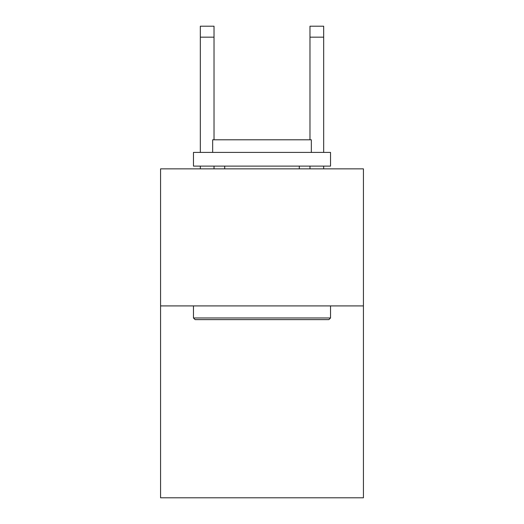 <?xml version="1.0" encoding="UTF-8"?>
<svg xmlns="http://www.w3.org/2000/svg" width="524" height="524" viewBox="0 0 524 524"><rect width="100%" height="100%" fill="white"/><g stroke="black" fill="none" stroke-linecap="round" stroke-linejoin="round"><path stroke-width="0.79" d="M363.427 305.911L363.427 497.8L160.573 497.8L160.573 168.852L363.427 168.852L363.427 305.911L160.573 305.911M195.111 319.62L193.467 317.976L330.533 317.976L328.889 319.62L195.111 319.62M330.533 152.405L330.533 166.115L193.467 166.115L193.467 152.405L330.533 152.405M212.659 152.405L212.659 139.797L311.341 139.797L311.341 152.405M330.533 305.911L330.533 317.976M193.467 305.911L193.467 317.976M299.283 166.115L299.283 168.852M224.717 166.115L224.717 168.852M214.028 168.852L214.028 166.115M214.028 139.797L214.028 37.165L200.325 37.165L200.325 26.2L214.028 26.2L214.028 37.165M200.325 168.852L200.325 166.115M200.325 152.405L200.325 37.165M323.675 168.852L323.675 166.115M323.675 152.405L323.675 26.2L309.972 26.2L309.972 139.797M309.972 166.115L309.972 168.852M309.972 37.165L323.675 37.165"/></g></svg>
